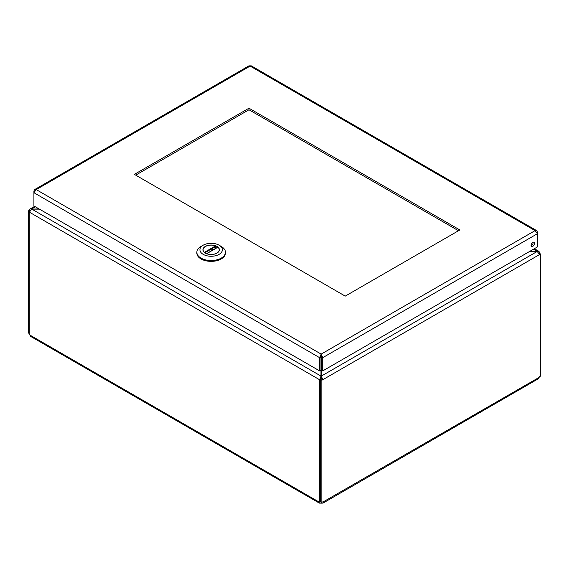 <?xml version="1.0" encoding="UTF-8"?>
<svg xmlns="http://www.w3.org/2000/svg" width="569" height="569" viewBox="0 0 569 569"><rect width="100%" height="100%" fill="white"/><g stroke="black" fill="none" stroke-linecap="round" stroke-linejoin="round"><path stroke-width="0.85" d="M321.855 502.427L321.855 380.248L320.496 379.466L320.496 501.645L321.855 502.427A1.764 1.017 -60 0 1 323.185 501.979A1.764 1.017 -60 0 1 323.256 502.029L322.986 503.11L321.329 503.145A1.764 1.017 0 0 0 321.023 503.145L319.365 503.11L319.095 502.029L29.858 335.041L30.712 336.457L319.365 503.11M320.496 379.466L321.378 378.961L322.737 379.743L540.55 253.987L540.55 376.159A1.764 1.017 -60 0 0 539.142 377.389L323.107 501.943M29.858 335.041A1.764 1.017 -120 0 0 29.239 334.223L29.239 212.095L319.614 379.743L321.065 379.139M322.986 503.11L538.288 378.805L539.142 377.389M539.761 253.532L539.761 252.75L539.213 253.07M539.341 253.29L540.55 253.987M539.668 254.499L537.164 251.484L321.378 376.066L321.378 378.961M321.065 379.011L319.707 379.793L319.707 501.929L320.496 501.474M320.973 378.961L320.973 376.066L31.836 209.136L29.332 212.145M29.453 211.433L28.45 210.857L28.45 333.029L29.239 333.484M29.837 210.644L29.332 210.345L28.45 210.857M539.761 252.75L539.163 252.992M321.329 502.121L321.329 503.145M321.855 380.248L322.737 379.743L321.378 376.066L321.378 356.137M319.245 501.943L319.095 502.029A1.764 1.017 -120 0 1 319.166 501.979A1.764 1.017 -120 0 1 319.707 501.929M321.023 503.145L321.023 501.943M320.973 356.137L320.973 376.066L319.707 379.793M29.332 210.345L30.065 209.001L31.836 208.901L35.434 206.824M533.566 249.172L537.164 251.249L538.935 251.349L539.668 252.693M529.967 251.249L537.164 251.484L529.568 251.484M321.378 364.885L321.378 360.433M320.973 360.433L320.973 361.934M320.973 362.361L320.973 364.885M39.033 208.901L31.836 209.136L39.432 209.136M458.5 230.737L248.973 109.767L135.714 175.152M248.973 108.202L459.852 229.954L345.241 296.122L134.362 174.37L248.973 108.202L248.973 109.767M34.46 191.234L33.912 190.921L34.666 189.562L36.217 189.591L33.912 192.72L319.614 357.666L320.973 356.884L321.172 355.675L321.378 356.884L322.737 357.666L537.378 233.745L535.073 230.616L536.624 230.587L537.378 231.946L536.83 232.259M531.105 245.687A2.44 1.408 120 0 0 533.125 242.181M536.624 230.587L251.299 65.855L248.938 65.855L34.666 189.562M320.973 370.113L319.614 370.896L319.614 357.666L321.172 354.11L322.737 357.666L322.737 370.896L321.378 370.113M33.912 190.921L33.912 205.95L319.614 370.896M532.79 242.337A2.44 1.408 -60 0 1 534.014 242.216A2.44 1.408 -60 0 1 534.014 245.033A2.44 1.408 -60 0 1 531.574 246.441A2.44 1.408 -60 0 1 531.197 244.485A2.44 1.408 -60 0 1 532.79 242.337M537.378 231.946L537.378 246.974L322.737 370.896M321.172 355.675L321.172 354.11L36.217 189.591L250.118 66.096L535.073 230.616L321.172 354.11M216.96 253.134A8.222 4.744 180 0 1 208.005 254.165A8.222 4.744 180 0 1 202.927 249.777A8.222 4.744 180 0 1 211.149 245.033A8.222 4.744 180 0 1 219.371 249.777A8.222 4.744 180 0 1 216.96 253.134M203.204 254.364A11.231 6.487 180 0 1 203.204 245.196A11.231 6.487 180 0 1 219.093 245.196A11.231 6.487 180 0 1 219.093 254.364A11.231 6.487 180 0 1 203.204 254.364M203.204 245.196L201.042 246.448A14.296 8.251 0 0 0 196.853 252.28A14.296 8.251 0 0 0 201.042 258.12A14.296 8.251 0 0 0 218.268 259.436A14.296 8.251 0 0 0 221.256 258.12A14.296 8.251 0 0 0 225.445 252.28A14.296 8.251 0 0 0 221.256 246.448L219.093 245.196M196.853 252.28L196.853 253.113A14.296 8.251 0 0 0 205.679 260.737A14.296 8.251 0 0 0 221.256 258.952A14.296 8.251 0 0 0 225.445 253.113L225.445 252.28M203.083 250.694L203.083 249.777A8.066 4.659 180 0 0 204.406 252.337L204.648 252.871M203.083 249.777A8.066 4.659 180 0 1 207.322 245.68A8.066 4.659 180 0 1 215.58 245.886L215.921 248.048M206.718 253.674L217.891 247.223A8.066 4.659 180 0 1 219.214 249.777A8.066 4.659 180 0 1 214.975 253.881A8.066 4.659 180 0 1 206.718 253.674L206.376 253.866M215.921 246.356L204.79 252.785M204.406 252.337L215.58 245.886M30.065 209.001L34.631 206.362M534.369 248.71L538.935 251.349M214.058 247.437L216.085 248.127M211.085 249.151L213.766 249.464M219.214 250.694L219.214 249.777M217.721 247.181L206.476 253.674"/></g></svg>
